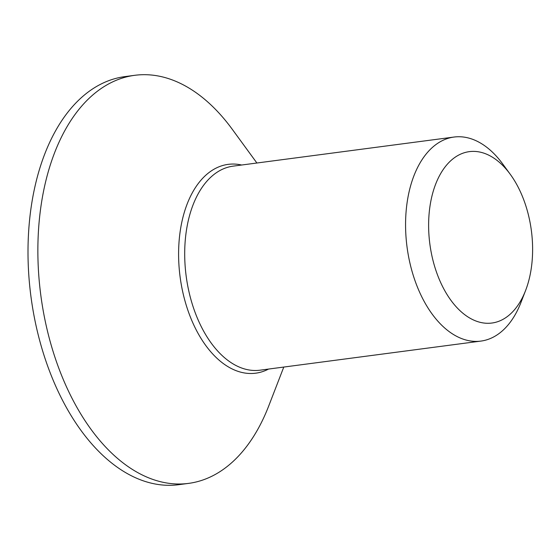 <?xml version="1.0" encoding="UTF-8"?>
<svg xmlns="http://www.w3.org/2000/svg" width="560" height="560" viewBox="0 0 560 560"><rect width="100%" height="100%" fill="white"/><g stroke="black" fill="none" stroke-linecap="round" stroke-linejoin="round"><path stroke-width="0.84" d="M510.272 174.314L502.768 164.045A102.907 60.949 82.5 0 0 454.027 137.046A102.907 60.949 82.5 0 0 405.566 224.539A102.907 60.949 82.5 0 0 453.845 334.74A102.907 60.949 82.5 0 0 480.9 341.089A102.907 60.949 82.5 0 0 520.989 302.393L525.581 290.528A86.436 51.198 -97.5 0 1 469.182 317.702A86.436 51.198 -97.5 0 1 433.02 192.017A86.436 51.198 -97.5 0 1 510.272 174.314A86.436 51.198 -97.5 0 1 525.581 290.528M256.9 163.016L232.274 129.304A205.807 121.891 82.5 0 0 134.785 75.306A205.807 121.891 82.5 0 0 37.863 250.292A205.807 121.891 82.5 0 0 134.435 470.694A205.807 121.891 82.5 0 0 188.545 483.392A205.807 121.891 82.5 0 0 268.716 405.993L283.78 367.059M134.785 75.306L124.922 76.608A205.807 121.891 82.5 0 0 28 251.594A205.807 121.891 82.5 0 0 124.572 471.996A205.807 121.891 82.5 0 0 178.682 484.694L188.545 483.392M480.9 341.089L260.029 370.188A102.907 60.949 -97.5 0 1 232.974 363.832A102.907 60.949 -97.5 0 1 184.695 253.631A102.907 60.949 -97.5 0 1 233.156 166.138L454.027 137.046M241.661 165.018A105.315 62.377 82.5 0 0 178.969 242.9A105.315 62.377 82.5 0 0 228.011 366.688A105.315 62.377 82.5 0 0 268.541 369.068"/></g></svg>
